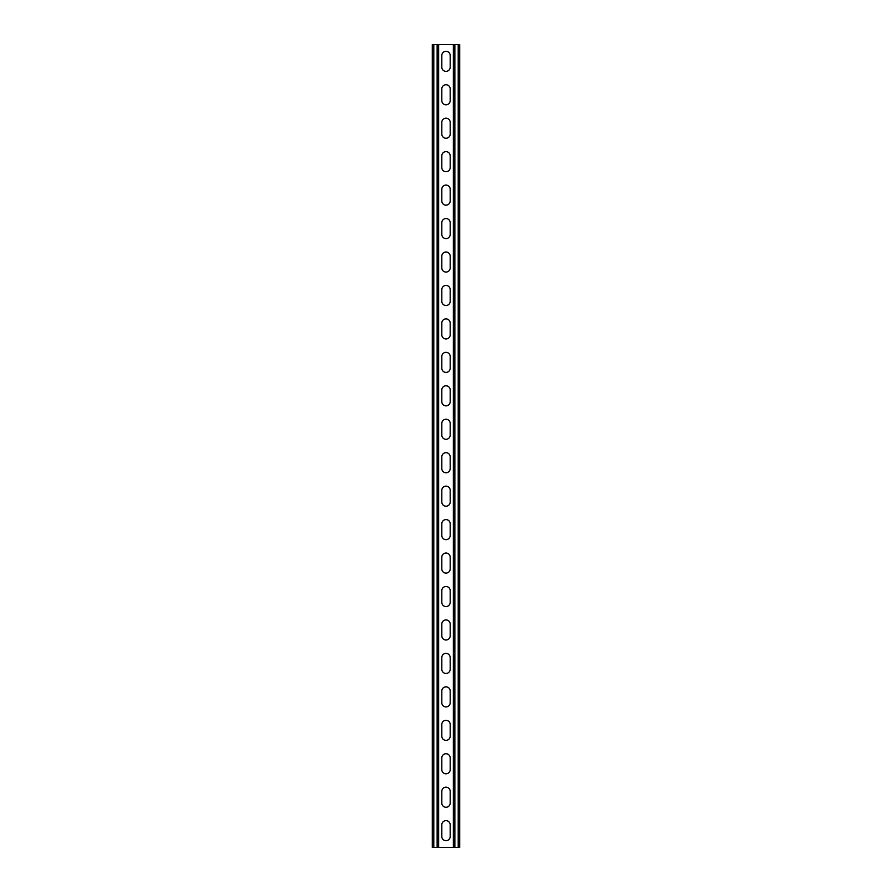 <?xml version="1.0" encoding="UTF-8"?>
<svg xmlns="http://www.w3.org/2000/svg" width="892" height="892" viewBox="0 0 892 892"><rect width="100%" height="100%" fill="white"/><g stroke="black" fill="none" stroke-linecap="round" stroke-linejoin="round"><path stroke-width="1.34" d="M438.641 44.6L438.641 847.4L453.359 847.4L453.359 44.6L437.136 44.6L437.136 847.4L438.641 847.4M441.819 824.821A4.181 4.181 0 0 1 446 820.64A4.181 4.181 0 0 1 450.181 824.821A4.181 4.181 0 0 0 446 820.64A4.181 4.181 0 0 0 441.819 824.821L441.819 836.529A4.181 4.181 0 0 0 446 840.71A4.181 4.181 0 0 0 450.181 836.529L450.181 824.821M450.181 836.529A4.181 4.181 0 0 1 446 840.71A4.181 4.181 0 0 1 441.819 836.529M441.819 791.371A4.181 4.181 0 0 1 446 787.19A4.181 4.181 0 0 1 450.181 791.371A4.181 4.181 0 0 0 446 787.19A4.181 4.181 0 0 0 441.819 791.371L441.819 803.079A4.181 4.181 0 0 0 446 807.26A4.181 4.181 0 0 0 450.181 803.079L450.181 791.371M450.181 803.079A4.181 4.181 0 0 1 446 807.26A4.181 4.181 0 0 1 441.819 803.079M441.819 490.321A4.181 4.181 0 0 1 446 486.14A4.181 4.181 0 0 1 450.181 490.321A4.181 4.181 0 0 0 446 486.14A4.181 4.181 0 0 0 441.819 490.321L441.819 502.029A4.181 4.181 0 0 0 446 506.21A4.181 4.181 0 0 0 450.181 502.029L450.181 490.321M450.181 502.029A4.181 4.181 0 0 1 446 506.21A4.181 4.181 0 0 1 441.819 502.029M441.819 456.871A4.181 4.181 0 0 1 446 452.69A4.181 4.181 0 0 1 450.181 456.871A4.181 4.181 0 0 0 446 452.69A4.181 4.181 0 0 0 441.819 456.871L441.819 468.579A4.181 4.181 0 0 0 446 472.76A4.181 4.181 0 0 0 450.181 468.579L450.181 456.871M450.181 468.579A4.181 4.181 0 0 1 446 472.76A4.181 4.181 0 0 1 441.819 468.579M441.819 523.771A4.181 4.181 0 0 1 446 519.59A4.181 4.181 0 0 1 450.181 523.771A4.181 4.181 0 0 0 446 519.59A4.181 4.181 0 0 0 441.819 523.771L441.819 535.479A4.181 4.181 0 0 0 446 539.66A4.181 4.181 0 0 0 450.181 535.479L450.181 523.771M450.181 535.479A4.181 4.181 0 0 1 446 539.66A4.181 4.181 0 0 1 441.819 535.479M441.819 557.221A4.181 4.181 0 0 1 446 553.04A4.181 4.181 0 0 1 450.181 557.221A4.181 4.181 0 0 0 446 553.04A4.181 4.181 0 0 0 441.819 557.221L441.819 568.929A4.181 4.181 0 0 0 446 573.11A4.181 4.181 0 0 0 450.181 568.929L450.181 557.221M450.181 568.929A4.181 4.181 0 0 1 446 573.11A4.181 4.181 0 0 1 441.819 568.929M441.819 590.671A4.181 4.181 0 0 1 446 586.49A4.181 4.181 0 0 1 450.181 590.671A4.181 4.181 0 0 0 446 586.49A4.181 4.181 0 0 0 441.819 590.671L441.819 602.379A4.181 4.181 0 0 0 446 606.56A4.181 4.181 0 0 0 450.181 602.379L450.181 590.671M450.181 602.379A4.181 4.181 0 0 1 446 606.56A4.181 4.181 0 0 1 441.819 602.379M441.819 624.121A4.181 4.181 0 0 1 446 619.94A4.181 4.181 0 0 1 450.181 624.121A4.181 4.181 0 0 0 446 619.94A4.181 4.181 0 0 0 441.819 624.121L441.819 635.829A4.181 4.181 0 0 0 446 640.01A4.181 4.181 0 0 0 450.181 635.829L450.181 624.121M450.181 635.829A4.181 4.181 0 0 1 446 640.01A4.181 4.181 0 0 1 441.819 635.829M441.819 657.571A4.181 4.181 0 0 1 446 653.39A4.181 4.181 0 0 1 450.181 657.571A4.181 4.181 0 0 0 446 653.39A4.181 4.181 0 0 0 441.819 657.571L441.819 669.279A4.181 4.181 0 0 0 446 673.46A4.181 4.181 0 0 0 450.181 669.279L450.181 657.571M450.181 669.279A4.181 4.181 0 0 1 446 673.46A4.181 4.181 0 0 1 441.819 669.279M441.819 691.021A4.181 4.181 0 0 1 446 686.84A4.181 4.181 0 0 1 450.181 691.021A4.181 4.181 0 0 0 446 686.84A4.181 4.181 0 0 0 441.819 691.021L441.819 702.729A4.181 4.181 0 0 0 446 706.91A4.181 4.181 0 0 0 450.181 702.729L450.181 691.021M450.181 702.729A4.181 4.181 0 0 1 446 706.91A4.181 4.181 0 0 1 441.819 702.729M441.819 724.471A4.181 4.181 0 0 1 446 720.29A4.181 4.181 0 0 1 450.181 724.471A4.181 4.181 0 0 0 446 720.29A4.181 4.181 0 0 0 441.819 724.471L441.819 736.179A4.181 4.181 0 0 0 446 740.36A4.181 4.181 0 0 0 450.181 736.179L450.181 724.471M450.181 736.179A4.181 4.181 0 0 1 446 740.36A4.181 4.181 0 0 1 441.819 736.179M441.819 757.921A4.181 4.181 0 0 1 446 753.74A4.181 4.181 0 0 1 450.181 757.921A4.181 4.181 0 0 0 446 753.74A4.181 4.181 0 0 0 441.819 757.921L441.819 769.629A4.181 4.181 0 0 0 446 773.81A4.181 4.181 0 0 0 450.181 769.629L450.181 757.921M450.181 769.629A4.181 4.181 0 0 1 446 773.81A4.181 4.181 0 0 1 441.819 769.629M441.819 67.179A4.181 4.181 0 0 0 446 71.36A4.181 4.181 0 0 0 450.181 67.179A4.181 4.181 0 0 1 446 71.36A4.181 4.181 0 0 1 441.819 67.179L441.819 55.471A4.181 4.181 0 0 1 446 51.29A4.181 4.181 0 0 1 450.181 55.471A4.181 4.181 0 0 0 446 51.29A4.181 4.181 0 0 0 441.819 55.471M450.181 55.471L450.181 67.179M441.819 100.629A4.181 4.181 0 0 0 446 104.81A4.181 4.181 0 0 0 450.181 100.629A4.181 4.181 0 0 1 446 104.81A4.181 4.181 0 0 1 441.819 100.629L441.819 88.921A4.181 4.181 0 0 1 446 84.74A4.181 4.181 0 0 1 450.181 88.921A4.181 4.181 0 0 0 446 84.74A4.181 4.181 0 0 0 441.819 88.921M450.181 88.921L450.181 100.629M441.819 401.679A4.181 4.181 0 0 0 446 405.86A4.181 4.181 0 0 0 450.181 401.679A4.181 4.181 0 0 1 446 405.86A4.181 4.181 0 0 1 441.819 401.679L441.819 389.971A4.181 4.181 0 0 1 446 385.79A4.181 4.181 0 0 1 450.181 389.971A4.181 4.181 0 0 0 446 385.79A4.181 4.181 0 0 0 441.819 389.971M450.181 389.971L450.181 401.679M441.819 435.129A4.181 4.181 0 0 0 446 439.31A4.181 4.181 0 0 0 450.181 435.129A4.181 4.181 0 0 1 446 439.31A4.181 4.181 0 0 1 441.819 435.129L441.819 423.421A4.181 4.181 0 0 1 446 419.24A4.181 4.181 0 0 1 450.181 423.421A4.181 4.181 0 0 0 446 419.24A4.181 4.181 0 0 0 441.819 423.421M450.181 423.421L450.181 435.129M441.819 368.229A4.181 4.181 0 0 0 446 372.41A4.181 4.181 0 0 0 450.181 368.229A4.181 4.181 0 0 1 446 372.41A4.181 4.181 0 0 1 441.819 368.229L441.819 356.521A4.181 4.181 0 0 1 446 352.34A4.181 4.181 0 0 1 450.181 356.521A4.181 4.181 0 0 0 446 352.34A4.181 4.181 0 0 0 441.819 356.521M450.181 356.521L450.181 368.229M441.819 334.779A4.181 4.181 0 0 0 446 338.96A4.181 4.181 0 0 0 450.181 334.779A4.181 4.181 0 0 1 446 338.96A4.181 4.181 0 0 1 441.819 334.779L441.819 323.071A4.181 4.181 0 0 1 446 318.89A4.181 4.181 0 0 1 450.181 323.071A4.181 4.181 0 0 0 446 318.89A4.181 4.181 0 0 0 441.819 323.071M450.181 323.071L450.181 334.779M441.819 301.329A4.181 4.181 0 0 0 446 305.51A4.181 4.181 0 0 0 450.181 301.329A4.181 4.181 0 0 1 446 305.51A4.181 4.181 0 0 1 441.819 301.329L441.819 289.621A4.181 4.181 0 0 1 446 285.44A4.181 4.181 0 0 1 450.181 289.621A4.181 4.181 0 0 0 446 285.44A4.181 4.181 0 0 0 441.819 289.621M450.181 289.621L450.181 301.329M441.819 267.879A4.181 4.181 0 0 0 446 272.06A4.181 4.181 0 0 0 450.181 267.879A4.181 4.181 0 0 1 446 272.06A4.181 4.181 0 0 1 441.819 267.879L441.819 256.171A4.181 4.181 0 0 1 446 251.99A4.181 4.181 0 0 1 450.181 256.171A4.181 4.181 0 0 0 446 251.99A4.181 4.181 0 0 0 441.819 256.171M450.181 256.171L450.181 267.879M441.819 234.429A4.181 4.181 0 0 0 446 238.61A4.181 4.181 0 0 0 450.181 234.429A4.181 4.181 0 0 1 446 238.61A4.181 4.181 0 0 1 441.819 234.429L441.819 222.721A4.181 4.181 0 0 1 446 218.54A4.181 4.181 0 0 1 450.181 222.721A4.181 4.181 0 0 0 446 218.54A4.181 4.181 0 0 0 441.819 222.721M450.181 222.721L450.181 234.429M441.819 200.979A4.181 4.181 0 0 0 446 205.16A4.181 4.181 0 0 0 450.181 200.979A4.181 4.181 0 0 1 446 205.16A4.181 4.181 0 0 1 441.819 200.979L441.819 189.271A4.181 4.181 0 0 1 446 185.09A4.181 4.181 0 0 1 450.181 189.271A4.181 4.181 0 0 0 446 185.09A4.181 4.181 0 0 0 441.819 189.271M450.181 189.271L450.181 200.979M441.819 167.529A4.181 4.181 0 0 0 446 171.71A4.181 4.181 0 0 0 450.181 167.529A4.181 4.181 0 0 1 446 171.71A4.181 4.181 0 0 1 441.819 167.529L441.819 155.821A4.181 4.181 0 0 1 446 151.64A4.181 4.181 0 0 1 450.181 155.821A4.181 4.181 0 0 0 446 151.64A4.181 4.181 0 0 0 441.819 155.821M450.181 155.821L450.181 167.529M441.819 134.079A4.181 4.181 0 0 0 446 138.26A4.181 4.181 0 0 0 450.181 134.079A4.181 4.181 0 0 1 446 138.26A4.181 4.181 0 0 1 441.819 134.079L441.819 122.371A4.181 4.181 0 0 1 446 118.19A4.181 4.181 0 0 1 450.181 122.371A4.181 4.181 0 0 0 446 118.19A4.181 4.181 0 0 0 441.819 122.371M450.181 122.371L450.181 134.079M437.136 44.6L432.285 44.6L432.285 847.4L437.136 847.4M453.359 44.6L459.714 44.6L459.714 847.4L453.359 847.4M433.791 44.6L433.791 847.4M458.209 44.6L458.209 847.4M454.864 44.6L454.864 847.4"/></g></svg>
